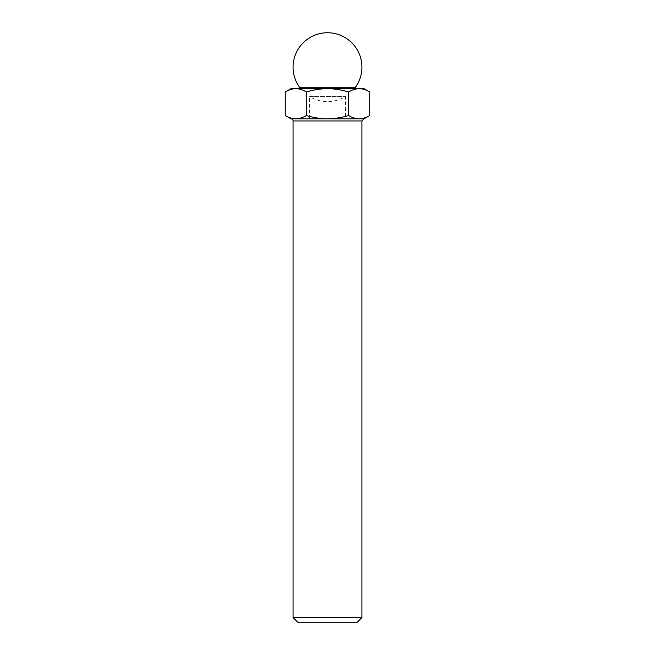 <?xml version="1.0" encoding="UTF-8"?>
<svg xmlns="http://www.w3.org/2000/svg" width="655" height="655" viewBox="0 0 655 655"><rect width="100%" height="100%" fill="white"/><g stroke="black" fill="none" stroke-linecap="round" stroke-linejoin="round"><path stroke-width="0.49" stroke-dasharray="3.27 2.46" d="M285.269 91.954C288.945 89.784 292.466 88.695 295.823 88.687L290.926 88.687M364.074 88.687L359.177 88.687C362.534 88.695 366.055 89.784 369.731 91.954M369.731 115.542C366.055 117.712 362.534 118.801 359.177 118.809L364.074 118.809M290.926 118.809L295.823 118.809C292.466 118.801 288.945 117.712 285.269 115.542M327.5 118.809L359.177 118.809C355.812 118.801 352.3 117.712 348.616 115.542C341.255 117.712 334.222 118.801 327.5 118.809C320.778 118.801 313.745 117.712 306.384 115.542C302.7 117.712 299.188 118.801 295.823 118.809L327.5 118.809M293.08 617.591L361.92 617.591M297.738 622.25L357.262 622.25M299.531 88.687L355.469 88.687L299.531 88.687M355.469 87.238L299.531 87.238M306.384 91.954C313.745 89.784 320.778 88.695 327.5 88.687L295.823 88.687C299.188 88.695 302.7 89.784 306.384 91.954L306.384 115.542M348.616 91.954C352.3 89.784 355.812 88.695 359.177 88.687L327.5 88.687C334.222 88.695 341.255 89.784 348.616 91.954L348.616 115.542M309.479 118.809L309.479 96.506L345.521 96.506L309.479 96.506A34.42 34.42 0 0 0 345.521 96.506L345.521 118.809L309.479 118.809L345.521 118.809M293.08 120.962L361.92 120.962"/><path stroke-width="0.98" d="M285.269 91.954L290.926 88.687L295.823 88.687C292.466 88.695 288.945 89.784 285.269 91.954L285.269 115.542C288.945 117.712 292.466 118.801 295.823 118.809L290.926 118.809L285.269 115.542M348.616 91.954C341.255 89.784 334.222 88.695 327.5 88.687L364.074 88.687L369.731 91.954C366.055 89.784 362.534 88.695 359.177 88.687C355.812 88.695 352.3 89.784 348.616 91.954L348.616 115.542C352.3 117.712 355.812 118.801 359.177 118.809C362.534 118.801 366.055 117.712 369.731 115.542L369.731 91.954M361.92 120.962L293.08 120.962L293.08 617.591L361.92 617.591L361.92 120.962L364.074 118.809L295.823 118.809C299.188 118.801 302.7 117.712 306.384 115.542L306.384 91.954C302.7 89.784 299.188 88.695 295.823 88.687L327.5 88.687C320.778 88.695 313.745 89.784 306.384 91.954M293.08 120.962A2.153 2.153 0 0 0 290.926 118.809M361.92 617.591L357.262 622.25L297.738 622.25L293.08 617.591M299.531 88.687L299.531 87.238L355.469 87.238L355.469 88.687M299.531 87.238A34.42 34.42 0 0 1 327.5 32.75A34.42 34.42 0 0 1 355.469 87.238M306.384 115.542C313.745 117.712 320.778 118.801 327.5 118.809C334.222 118.801 341.255 117.712 348.616 115.542M364.074 118.809L369.731 115.542"/></g></svg>
